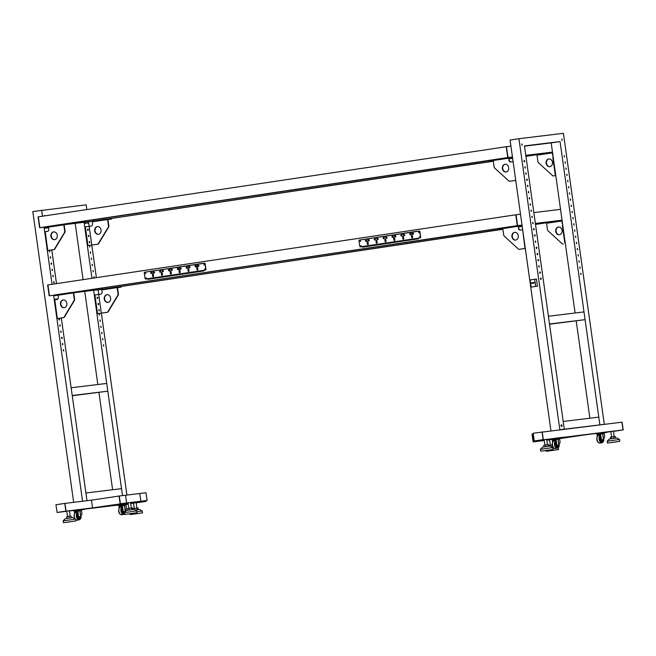 <?xml version="1.0" encoding="UTF-8"?>
<svg xmlns="http://www.w3.org/2000/svg" width="656" height="656" viewBox="0 0 656 656"><rect width="100%" height="100%" fill="white"/><g stroke="black" fill="none" stroke-linecap="round" stroke-linejoin="round"><path stroke-width="0.98" d="M614.09 436.584L613.491 431.172L610.859 431.55M600.355 432.722L601.577 432.558L600.355 432.722M555.427 438.183L556.641 438.019L555.427 438.183M594.656 433.575L595.878 433.411L594.656 433.575M547.366 444.702L546.768 439.29L544.136 439.668M549.728 439.036L550.95 438.872L549.728 439.036M606.759 431.96L608.071 431.763L606.62 431.951L606.825 432.394L606.62 431.943L602.257 432.468L602.323 432.935L601.249 433.083L601.183 432.624L602.257 432.468M542.045 431.902L543.127 439.635L534.271 440.963L533.18 433.231L621.937 422.177L623.02 429.918L614.164 431.246L623.2 429.893L622.109 422.161L623.02 429.918L613.352 431.345M543.127 439.635L542.217 431.878L543.307 439.61L534.443 440.939L544.144 439.758M534.271 440.963L623.2 429.893M546.628 439.463L551.606 438.856M562.233 437.7L596.173 433.436M606.792 432.14L610.875 431.648M585.086 319.652L583.996 311.92L548.408 316.249L549.498 323.982L585.086 319.652L549.531 324.228M598.78 417.126L563.201 421.455L564.283 429.196L524.472 145.903L560.06 141.573L599.871 424.867L559.839 429.737L518.937 138.711L563.422 133.299L604.315 424.325L599.871 424.867L598.78 417.126M558.855 438.749L587.645 434.469L558.395 438.675L562.372 437.683M552.139 439.577L555.624 439.143M552.524 442.3L552.278 439.405L549.49 439.799L550.4 445.17M555.591 438.905L552.352 439.184M533.287 433.96L532.27 434.116L533.361 441.849L532.016 434.157L533.107 441.89L544.259 440.537M558.379 438.569L562.43 438.069M546.735 440.233L549.662 439.873M533.107 441.89L544.209 440.225M546.686 439.856L551.639 439.11M549.425 446.146L549.318 445.358L552.27 444.899M549.867 446.096L549.753 445.26M552.319 446.605L552.081 444.924M552.721 446.556L551.343 446.744M558.395 449.573L546.218 451.303L558.395 449.573M547.235 451.18L557.739 449.68L547.235 451.18M554.033 448.228L552.934 448.384M544.004 446.9L543.767 445.227L545.587 444.948L548.498 444.579L548.728 446.236M545.825 446.629L545.587 444.948M548.186 446.301L547.949 444.62M540.446 449.327L552.819 447.589L550.163 446.072L542.578 447.138L540.446 449.327L540.708 451.189L553.082 449.45L540.708 451.189M551.827 449.655L541.553 451.066L551.827 449.655M610.679 438.79L610.441 437.134L613.59 436.65L615.271 436.437L615.508 438.11M611.408 438.684L611.179 436.994M613.827 438.339L613.59 436.65M607.169 441.209L619.543 439.471L616.886 437.954L609.309 439.02L607.169 441.209L607.431 443.071L619.805 441.332L607.431 443.071M616.87 441.8L608.284 442.948L616.87 441.8M601.429 433.067L602.167 432.968L601.429 433.067M596.993 433.731L597.739 433.632L596.993 433.731M605.521 432.566L606.259 432.468L605.521 432.566M596.312 433.362L601.183 432.624M596.493 433.321L596.23 433.837L600.142 433.37M602.93 432.976L606.825 432.394M602.323 432.935L606.685 432.402M596.558 433.788L601.249 433.083M600.199 433.764L600.724 433.214L602.921 432.919L602.987 433.37M600.519 434.387L597.337 434.772L600.502 434.297L601.347 438.913A1.246 0.713 -98.5 0 0 602.241 440.061A1.246 0.713 -98.5 0 0 602.552 439.873L604.701 437.191L604.192 433.534L602.741 433.706L603.323 438.93A2.813 1.615 -98.5 0 1 601.995 441.668A2.813 1.615 -98.5 0 1 600.076 439.077A2.813 1.615 -98.5 0 1 600.789 436.314M597.37 436.338L597.108 434.493L602.741 433.706M602.151 440.061A1.246 0.713 -98.5 0 1 602.052 440.086A1.246 0.713 -98.5 0 1 601.158 438.938M597.337 434.772L597.526 436.101M600.65 433.96L601.347 438.913M602.356 440.028A2.345 1.345 -98.5 0 1 601.536 441.258M601.429 439.709L601.158 439.75A0.779 0.451 -98.5 0 1 600.929 438.2L601.052 438.183M556.854 438.487L557.6 438.388L556.854 438.487M552.426 439.151L553.164 439.053L552.426 439.151M560.946 437.987L561.692 437.888L560.946 437.987M551.737 438.782L562.184 437.347L562.249 437.814L562.044 437.363M557.682 437.896L557.748 438.356L556.673 438.503L556.608 438.044M551.926 438.741L551.663 439.266L555.575 438.79M558.354 438.405L562.249 437.814M557.748 438.356L562.11 437.823M551.991 439.208L556.673 438.503M555.624 439.184L556.157 438.634L558.346 438.339L558.412 438.79M555.944 439.807L552.77 440.192L555.935 439.717L556.772 444.333A1.246 0.713 -98.5 0 0 557.674 445.481A1.246 0.713 -98.5 0 0 557.977 445.293L560.134 442.611L559.617 438.954L558.207 439.438M552.795 441.759L552.532 439.914L558.166 439.126M557.985 439.151L558.756 444.35A2.813 1.615 -98.5 0 1 557.42 447.097A2.813 1.615 -98.5 0 1 555.509 444.497A2.813 1.615 -98.5 0 1 556.214 441.734M557.575 445.481A1.246 0.713 -98.5 0 1 557.485 445.506A1.246 0.713 -98.5 0 1 556.583 444.358M552.77 440.192L552.959 441.529M556.083 439.381L556.772 444.333M557.789 445.449A2.345 1.345 -98.5 0 1 556.96 446.679M556.862 445.129L556.591 445.17A0.779 0.451 -98.5 0 1 556.362 443.628L556.477 443.604M534.181 283.064L531.106 283.425L534.181 283.064L534.107 282.515L531.04 282.957L531.106 283.425M533.631 283.039L533.574 282.58M534.681 279.267L530.122 279.948L531.122 287.066L537.461 286.172L536.46 279.054L534.681 279.267L535.681 286.385M531.122 287.066L537.461 286.172M518.183 225.697L522.045 225.229M535.394 223.606L562.069 220.26L535.476 224.245M533.845 212.601L560.536 209.354M535.37 223.434L562.053 220.186M518.15 225.68L522.028 225.106L518.15 225.68M562.864 225.91L562.446 225.976A1.091 0.623 -98.5 0 1 562.717 224.901M565.333 243.499A1.091 0.623 -98.5 0 1 564.767 242.531L565.185 242.466M562.077 220.318L561.88 220.957L546.563 223.253L547.498 229.92A1.091 0.894 -96.9 0 0 547.867 230.641L562.241 243.794A1.091 0.894 -96.9 0 0 562.914 244.024L563.266 243.975A1.091 0.894 83.1 0 1 563.225 243.983M546.563 223.253L546.825 222.589L562.077 220.301L546.833 222.589M562.446 225.976L564.767 242.531M562.446 222.933L562.159 222.966A2.034 1.665 -96.9 0 0 562.602 224.04M555.714 231.355A3.903 3.198 -96.9 0 0 559.355 234.758A3.903 3.198 -96.9 0 0 562.044 230.404A3.903 3.198 -96.9 0 0 558.412 227.001A3.903 3.198 -96.9 0 0 555.714 231.355M558.584 226.984A3.903 3.198 -96.9 0 0 556.075 231.314A3.903 3.198 -96.9 0 0 559.527 234.733M562.159 222.966L561.88 220.957M519.142 249.346L519.495 249.305A1.091 0.894 83.1 0 1 519.454 249.305L519.117 249.346A1.091 0.894 -96.9 0 0 519.142 249.346L524.972 248.468L522.676 229.698M513.131 226.91L513.041 226.287L518.019 225.656L518.748 228.247L518.109 226.279L499.126 229.018L502.791 228.575L503.726 235.242A1.091 0.894 -96.9 0 0 504.095 235.971L518.47 249.124A1.091 0.894 -96.9 0 0 519.117 249.346M499.232 228.378L499.585 228.936M503.382 228.427L502.291 228.575L503.382 228.427M513.509 226.91L512.418 227.058L513.509 226.91M508.449 227.665L507.35 227.812L508.449 227.665M513.041 226.287L499.495 228.321M502.791 228.575L518.109 226.279L502.791 228.575M519.495 249.305L524.972 248.468M518.748 228.247A2.034 1.665 -96.9 0 0 520.511 230.026M518.388 228.288A2.034 1.665 -96.9 0 0 520.323 230.051L522.34 229.748M511.942 236.677A3.903 3.198 -96.9 0 0 515.583 240.08A3.903 3.198 -96.9 0 0 518.273 235.734A3.903 3.198 -96.9 0 0 514.64 232.331A3.903 3.198 -96.9 0 0 511.942 236.677M514.812 232.314A3.903 3.198 -96.9 0 0 512.303 236.636A3.903 3.198 -96.9 0 0 515.755 240.055M520.503 214.225L516.051 214.766L517.576 225.598L522.02 225.057L517.576 225.598M49.159 295.782L54.317 295.159L49.159 295.782L47.642 284.95L49.413 295.741L47.896 284.917L515.796 214.799L517.322 225.631L522.02 225.057M54.317 295.151L517.322 225.631L516.051 214.766M589.883 418.208L576.222 320.981M575.099 313.002L552.483 152.11L525.8 155.357M524.505 146.149L551.196 142.901L552.483 152.11M512.451 156.981L507.752 157.555L512.451 156.981L510.934 146.149L506.481 146.69L507.752 157.555L39.598 227.706L38.073 216.874L39.844 227.665L38.327 216.841L506.227 146.723L507.752 157.555L512.451 156.981L550.942 430.82M512.459 157.03L508.589 157.604L512.459 157.03M525.915 156.169L552.5 152.184L525.825 155.529M512.475 157.153L508.613 157.62M551.196 142.901L560.06 141.573M506.481 146.69L508.006 157.522M510.934 146.149L510.073 140.04L518.937 138.711M539.667 272.855L540.167 272.773L539.667 272.847M562.003 425.539A0.861 0.492 81.5 0 0 561.028 425.654A0.861 0.492 81.5 0 0 562.003 425.539M561.511 426.433A0.861 0.492 81.5 0 0 561.265 424.793M524.324 161.86L524.128 160.54M523.955 161.228L524.251 160.482L524.759 161.13L524.456 161.876L523.955 161.228M525.194 168.051L524.997 166.731M524.825 167.419L525.12 166.673L525.333 168.067L524.825 167.419M526.071 174.234L525.866 172.922M525.694 173.61L525.989 172.864L526.202 174.25L525.694 173.61M526.94 180.425L526.735 179.104M526.563 179.793L526.858 179.055L527.367 179.695L527.071 180.441L526.563 179.793M527.809 186.616L527.613 185.295M527.432 185.984L527.727 185.238L527.941 186.632L527.432 185.984M528.679 192.807L528.482 191.486M528.301 192.175L528.597 191.429L528.81 192.823L528.301 192.175M529.548 198.989L529.351 197.669M529.171 198.366L529.466 197.62L529.679 199.006L529.171 198.366M530.417 205.18L530.22 203.86M530.04 204.549L530.343 203.811L530.548 205.197L530.04 204.549M531.286 211.371L531.089 210.051M530.909 210.74L531.212 209.994L531.417 211.388L530.909 210.74M532.155 217.562L531.959 216.242M531.786 216.931L532.082 216.185L532.287 217.579L531.786 216.931M533.025 223.745L532.828 222.425M532.656 223.114L532.951 222.376L533.156 223.762L532.656 223.114M533.894 229.936L533.697 228.616M533.525 229.305L533.82 228.559L534.32 229.206L534.025 229.953L533.525 229.305M534.763 236.127L534.566 234.807M534.394 235.496L534.689 234.75L535.189 235.397L534.894 236.144L534.394 235.496M535.632 242.31L535.435 240.998M535.263 241.687L535.558 240.941L535.763 242.326L535.263 241.687M536.501 248.501L536.305 247.181M536.132 247.87L536.428 247.132L536.936 247.771L536.633 248.517L536.132 247.87M537.371 254.692L537.174 253.372M537.002 254.061L537.297 253.314L537.805 253.962L537.51 254.708L537.002 254.061M538.24 260.883L538.043 259.563M537.871 260.252L538.166 259.505L538.674 260.153L538.379 260.899L537.871 260.252M539.117 267.066L538.912 265.746M538.74 266.443L539.035 265.696L539.248 267.082L538.74 266.443M539.986 273.257L539.79 271.937M539.609 272.625L539.904 271.887L540.413 272.527L540.118 273.273L539.609 272.625M540.856 279.448L540.659 278.128M540.478 278.816L540.774 278.07L541.282 278.718L540.987 279.464L540.478 278.816M562.159 140.45L561.962 139.064L562.159 140.45M522.127 145.32L521.93 143.926L522.127 145.32M564.291 155.611L564.496 157.005L564.291 155.611M580.822 273.199L581.019 274.593L580.822 273.199M579.945 267.017L580.15 268.402L579.945 267.017M579.076 260.826L579.281 262.22L579.076 260.826M578.207 254.635L578.412 256.029L578.207 254.635M577.337 248.444L577.542 249.838L577.337 248.444M576.468 242.261L576.673 243.647L576.468 242.261M575.599 236.07L575.804 237.464L575.599 236.07M574.73 229.879L574.935 231.273L574.73 229.879M573.861 223.688L574.066 225.082L573.861 223.688M572.991 217.505L573.188 218.899L572.991 217.505M572.122 211.314L572.319 212.708L572.122 211.314M571.253 205.123L571.45 206.517L571.253 205.123M570.384 198.94L570.581 200.326L570.384 198.94M569.515 192.749L569.711 194.143L569.515 192.749M568.645 186.558L568.842 187.952L568.645 186.558M567.768 180.367L567.973 181.761L567.768 180.367M566.899 174.184L567.104 175.57L566.899 174.184M566.03 167.993L566.235 169.387L566.03 167.993M565.16 161.802L565.365 163.196L565.16 161.802M503.562 158.834L503.472 158.211L508.449 157.579L509.179 160.171L508.539 158.203L489.556 160.941L493.222 160.499L494.157 167.165A1.091 0.894 -96.9 0 0 494.526 167.895L508.9 181.048A1.091 0.894 -96.9 0 0 509.573 181.269L509.925 181.228A1.091 0.894 83.1 0 1 509.884 181.228M489.663 160.302L490.016 160.859M493.812 160.351L492.722 160.499L493.812 160.351M503.947 158.834L502.849 158.982L503.947 158.834M498.88 159.588L497.781 159.736L498.88 159.588M503.472 158.211L489.925 160.244M493.222 160.499L508.539 158.203L493.222 160.499M509.556 181.269L515.739 180.359L513.107 161.622M509.179 160.171A2.034 1.665 -96.9 0 0 510.942 161.95M508.826 160.212A2.034 1.665 -96.9 0 0 510.753 161.975L512.779 161.671M502.373 168.6A3.903 3.198 -96.9 0 0 506.014 172.003A3.903 3.198 -96.9 0 0 508.703 167.657A3.903 3.198 -96.9 0 0 505.071 164.254A3.903 3.198 -96.9 0 0 502.373 168.6M505.251 164.238A3.903 3.198 -96.9 0 0 502.734 168.559A3.903 3.198 -96.9 0 0 506.194 171.979M509.573 181.269L515.411 180.392M561.807 139.146L562.003 140.417M521.774 144.008L521.963 145.288M565.037 161.86L565.234 163.18M565.907 168.051L566.103 169.371M566.776 174.234L566.973 175.554M567.645 180.425L567.842 181.745M568.514 186.616L568.711 187.936M569.383 192.807L569.58 194.119M570.253 198.989L570.449 200.31M571.122 205.18L571.319 206.501M571.991 211.371L572.188 212.692M572.86 217.562L573.057 218.874M573.729 223.745L573.926 225.065M574.599 229.936L574.804 231.256M575.476 236.127L575.673 237.447M576.345 242.31L576.542 243.63M577.214 248.501L577.411 249.821M578.084 254.692L578.28 256.012M578.953 260.883L579.15 262.195M579.822 267.066L580.019 268.386M580.691 273.257L580.888 274.577M564.168 155.669L564.365 156.989M553.295 157.834L552.877 157.899A1.091 0.623 -98.5 0 1 553.156 156.825M555.763 175.423A1.091 0.623 -98.5 0 1 555.206 174.455L555.624 174.389M536.993 155.177L537.256 154.513L552.5 152.225L552.311 152.881L536.993 155.177L537.928 161.843A1.091 0.894 -96.9 0 0 538.297 162.565L552.672 175.718A1.091 0.894 -96.9 0 0 553.328 175.947L553.697 175.898A1.091 0.894 83.1 0 1 553.664 175.906L553.328 175.947A1.091 0.894 -96.9 0 0 553.344 175.947L555.788 175.578M537.256 154.513L552.5 152.225M552.877 157.899L555.206 174.455M552.877 154.857L552.598 154.89A2.034 1.665 -96.9 0 0 553.033 155.964M546.145 163.278A3.903 3.198 -96.9 0 0 549.785 166.681A3.903 3.198 -96.9 0 0 552.475 162.327A3.903 3.198 -96.9 0 0 548.842 158.924A3.903 3.198 -96.9 0 0 546.145 163.278M549.023 158.908A3.903 3.198 -96.9 0 0 546.505 163.237A3.903 3.198 -96.9 0 0 549.966 166.657M553.697 175.898L555.788 175.587M552.598 154.89L552.311 152.881M366.327 240.153L365.441 240.326L365.572 241.26L366.491 241.359L366.302 239.965L366.704 240.112M366.712 240.17L365.441 240.326M366.843 241.105L365.572 241.26M385.58 240.08L385.211 240.129A0.664 0.541 -96.9 0 0 385.154 241.244L385.244 241.867L386.007 241.752L385.917 241.129A0.664 0.541 -96.9 0 0 385.556 240.071A0.508 0.418 -96.9 0 0 385.252 239.137A0.508 0.418 -96.9 0 0 385.211 240.129M385.917 241.154L385.154 241.244M386.113 238.415L386.974 238.054L386.843 237.119L385.539 237.078L386.113 238.415M384.047 237.505L383.17 237.669L383.301 238.604L384.219 238.702L384.022 237.308L384.432 237.456M384.441 237.521L383.17 237.669M384.195 238.505L383.301 238.604M376.716 241.408L376.355 241.449A0.664 0.541 -96.9 0 0 376.298 242.572L376.38 243.196L377.143 243.081L377.052 242.458A0.664 0.541 -96.9 0 0 376.692 241.4A0.508 0.418 -96.9 0 0 376.388 240.465A0.508 0.418 -96.9 0 0 376.355 241.449M377.061 242.482L376.298 242.572M377.257 239.743L378.11 239.383L377.979 238.448L376.683 238.407L377.257 239.743M375.191 238.825L374.305 238.997L374.437 239.932L375.355 240.03L375.158 238.636L375.568 238.784M375.576 238.85L374.305 238.997M375.33 239.834L374.437 239.932M367.852 242.736L367.491 242.777A0.664 0.541 -96.9 0 0 367.434 243.901L367.524 244.516L368.278 244.409L368.196 243.786A0.664 0.541 -96.9 0 0 367.827 242.728A0.508 0.418 -96.9 0 0 367.524 241.793A0.508 0.418 -96.9 0 0 367.491 242.777M368.196 243.811L367.434 243.901M368.393 241.072L369.246 240.703L369.115 239.776L367.819 239.735L368.393 241.072M401.775 234.848L400.89 235.02L401.021 235.947L401.939 236.045L401.743 234.651L402.153 234.799M402.161 234.864L400.89 235.02M401.915 235.848L401.021 235.947M394.781 239.809A0.664 0.541 -96.9 0 0 394.412 238.743L394.076 238.8A0.664 0.541 -96.9 0 0 394.018 239.916L394.108 240.539L394.863 240.424L394.781 239.809L394.018 239.916M394.412 238.743A0.508 0.418 -96.9 0 0 394.108 237.808A0.508 0.418 -96.9 0 0 394.076 238.8M394.978 237.087L395.83 236.726L395.699 235.791L394.404 235.75L394.978 237.087M392.911 236.176L392.034 236.349L392.165 237.275L393.083 237.374L392.887 235.98L393.297 236.127M393.305 236.193L392.034 236.349M393.436 237.119L392.165 237.275M403.842 235.758L404.695 235.397L404.563 234.471L403.268 234.422L403.842 235.758M403.301 237.423L402.94 237.472A0.664 0.541 -96.9 0 0 402.882 238.587L402.964 239.21L403.727 239.096L403.637 238.481L402.882 238.587M403.637 238.481A0.664 0.541 -96.9 0 0 403.276 237.415A0.508 0.418 -96.9 0 0 402.973 236.48A0.508 0.418 -96.9 0 0 402.94 237.472M409.754 233.692L409.885 234.618L410.804 234.717L410.984 233.265L409.754 233.692L411.025 233.536M410.779 234.52L409.885 234.618M412.673 234.241L413.559 234.069L413.428 233.142L412.124 233.093L412.321 234.487L412.673 234.241M412.165 236.094L411.804 236.144A0.664 0.541 -96.9 0 0 411.747 237.267L411.829 237.882L412.591 237.767L412.501 237.152A0.664 0.541 -96.9 0 0 412.14 236.094A0.508 0.418 -96.9 0 0 411.837 235.151A0.508 0.418 -96.9 0 0 411.804 236.144M412.509 237.169L411.747 237.267M419.979 237.923A0.779 0.64 -96.9 0 0 420.504 237.054L419.766 231.798A0.779 0.64 -96.9 0 0 419.02 231.117L359.521 240.03A0.779 0.64 -96.9 0 0 358.996 240.9L359.734 246.164A0.779 0.64 -96.9 0 0 360.48 246.836L418.512 238.169M419.053 231.109L419.2 231.092A0.779 0.64 83.1 0 1 419.938 231.773L420.685 237.029A0.779 0.64 83.1 0 1 420.16 237.898M418.528 238.259L360.652 246.82A0.779 0.64 83.1 0 1 360.628 246.82L360.464 246.845M418.618 231.888L418.741 232.814L418.618 231.888M418.717 231.888L418.823 232.79M419.307 236.841L419.438 237.767L419.307 236.841M419.405 236.841L419.52 237.743M360.825 245.606L360.956 246.533L360.825 245.606M360.923 245.606L361.03 246.508M360.128 240.654L360.259 241.58L360.128 240.654M360.226 240.654L360.333 241.556M136.079 502.857L145.927 501.414L145.821 500.676M130.642 503.267L145.747 501.43L136.891 502.758L145.747 501.43L145.648 500.7L145.927 501.414M74.267 510.803L75.005 510.704L74.267 510.803M78.695 510.138L79.442 510.04L78.695 510.138M82.787 509.638L83.533 509.54L82.787 509.638M84.025 508.999L84.091 509.458L83.886 509.007L73.579 510.434M77.416 510.442L73.505 510.909L73.767 510.393M78.449 509.687L78.515 510.155L79.589 510.007L79.524 509.54M84.091 509.458L80.196 510.048M83.952 509.474L79.589 510.007M78.515 510.155L73.833 510.86M80.253 510.442L80.188 509.991L77.998 510.286L77.465 510.827M79.417 517.133A1.246 0.713 -98.5 0 1 79.327 517.158A1.246 0.713 -98.5 0 1 78.425 516.01L77.777 511.368L74.612 511.844L76.555 511.606L76.654 512.344M77.785 511.459L76.555 511.606M79.909 511.106L80.598 516.001L81.975 514.263L81.459 510.598L77.916 511.032L78.425 516.01M80.598 516.001L79.819 516.944A1.246 0.713 -98.5 0 1 79.515 517.133A1.246 0.713 -98.5 0 1 78.613 515.977M77.916 511.032L74.374 511.557L74.636 513.402M74.612 511.844L74.792 513.172M78.704 516.78L78.433 516.821A0.779 0.451 -98.5 0 1 78.195 515.272L78.318 515.255M79.63 517.092A2.345 1.345 -98.5 0 1 78.802 518.33M118.834 505.374L119.581 505.276L118.834 505.374M123.271 504.718L124.009 504.612L123.271 504.718M127.362 504.218L128.1 504.12L127.362 504.218M128.166 503.628L118.146 505.013M121.983 505.013L118.072 505.489L118.334 504.972M123.025 504.267L123.09 504.735L124.164 504.587L124.099 504.12M124.771 504.628L128.24 504.111L124.164 504.587M123.09 504.735L118.4 505.432M124.829 505.022L124.763 504.571L122.565 504.858L122.041 505.407M123.992 511.713A1.246 0.713 -98.5 0 1 123.894 511.737A1.246 0.713 -98.5 0 1 123 510.589L122.344 505.948L119.179 506.424L121.122 506.186L121.229 506.924M122.36 506.038L121.122 506.186M124.476 505.678L125.165 510.581L126.542 508.843L126.034 505.177L122.492 505.604L123 510.589M125.165 510.581L124.386 511.524A1.246 0.713 -98.5 0 1 124.082 511.705A1.246 0.713 -98.5 0 1 123.189 510.557M122.492 505.604L118.949 506.137L119.203 507.982M119.179 506.424L119.367 507.752M123.271 511.36L123 511.393A0.779 0.451 -98.5 0 1 122.77 509.851L122.893 509.835M124.197 511.672A2.345 1.345 -98.5 0 1 123.377 512.91M138.293 509.622L138.055 507.957L133.111 508.646L133.225 509.45M137.153 509.769L136.915 508.088M134.619 509.646L134.447 508.433M135.284 510.032L139.613 509.466L142.278 510.991L142.532 512.844L130.159 514.583L142.532 512.844M139.228 513.369L131.011 514.468L139.228 513.369M136.874 511.672L142.27 510.991M61.377 317.947A1.091 0.623 -98.5 0 1 61.147 318.07L60.631 318.152A1.091 0.623 81.5 0 0 60.639 318.152A1.091 0.623 81.5 0 0 60.647 318.144L57.318 318.554L54.801 299.817M60.639 318.152L61.147 318.07A1.091 0.623 -98.5 0 1 61.139 318.07L63.771 317.586A1.091 0.894 -96.9 0 0 64.354 317.176L74.513 300.35A1.091 0.894 -96.9 0 0 74.661 299.546L74.308 299.587A1.091 0.894 83.1 0 1 74.153 300.391L74.513 300.35M64.354 317.176L63.993 317.217A1.091 0.894 83.1 0 1 63.411 317.635L57.58 318.504M69.905 293.339L69.815 292.724L68.306 292.929L68.396 293.552L73.374 292.92L74.308 299.587M54.85 295.577L54.76 294.962L54.382 295.651L68.396 293.552M54.948 299.784L56.974 299.48A2.034 1.665 83.1 0 0 58.335 297.225L58.056 295.216L54.382 295.651M68.773 293.552L67.675 293.699L68.773 293.552M58.646 295.069L57.548 295.216L58.646 295.069M63.714 294.306L62.615 294.454L63.714 294.306M54.76 294.962L68.306 292.929M69.815 292.724L73.283 292.297L73.726 292.879L74.661 299.546M64.313 307.705A3.903 3.198 83.1 0 1 60.852 304.286A3.903 3.198 83.1 0 1 63.37 299.956M66.83 303.375A3.903 3.198 83.1 0 1 64.132 307.73A3.903 3.198 83.1 0 1 60.5 304.327A3.903 3.198 83.1 0 1 63.189 299.972A3.903 3.198 83.1 0 1 66.83 303.375M63.993 317.217L74.153 300.391M56.998 512.475L65.854 511.147L64.772 503.414L55.908 504.743L57.17 512.459L66.035 511.131L64.944 503.39L91.463 500.167L87.01 500.708L85.928 492.976L121.508 488.646L122.492 495.608L93.644 290.37M64.772 503.414L66.035 511.131L128.166 503.57M65.854 511.147L57.17 512.459L66.871 511.278M502.865 229.124L101.901 289.37M96.571 290.009L101.91 289.362L96.571 290.009M102.484 287.968L102.648 289.099L73.71 292.797M73.661 292.625L102.648 289.099M128.83 508.334L127.92 502.963L130.552 502.603M130.577 502.783L140.86 501.241L139.777 493.509L146.001 492.746L147.092 500.487L140.86 501.241L139.777 493.509L119.31 495.993L120.401 503.734L126.624 502.972L125.542 495.239L126.624 502.972L140.86 501.241L130.569 502.742M128.092 503.045L92.545 507.9L91.463 500.167L119.056 496.034L120.146 503.767L126.37 503.013L92.545 507.9M119.31 495.993L120.401 503.734M132.75 509.507L132.512 507.851L129.216 508.277L127.633 508.523L127.871 510.196M129.445 509.958L129.216 508.277M131.889 509.622L131.651 507.941M136.76 510.876L124.386 512.615L126.526 510.417L134.103 509.351L136.76 510.876L137.022 512.73L124.648 514.468L137.022 512.73M133.849 513.123L125.493 514.353L133.849 513.123M112.955 505.022L128.1 503.152M113.012 505.415L128.125 503.324M130.601 502.955L147.092 500.487M134.341 508.449L133.43 503.078L134.021 502.98L136.218 502.693L136.817 508.097M117.383 505.087L118.605 504.923L117.383 505.087M72.455 510.557L73.677 510.393L72.455 510.557M123.082 504.234L124.304 504.07L123.082 504.234M67.617 516.567L66.707 511.196L67.297 511.098L69.495 510.811L70.094 516.223M84.649 508.908L85.862 508.744L84.649 508.908M78.154 509.696L79.368 509.54L78.154 509.696M69.356 510.975L73.439 510.475M84.05 509.187L118.014 505.054L118.072 505.489M130.683 503.513L133.603 503.16M106.723 383.432L71.135 387.762L72.226 395.502L107.814 391.173L106.723 383.432M107.814 391.173L72.258 395.748M71.291 517.773L71.053 516.092L68.97 516.37L66.666 516.739L66.896 518.388M69.208 518.051L68.97 516.37M67.01 518.371L66.773 516.69M75.547 519.109L63.173 520.848L65.305 518.65L72.89 517.584L75.547 519.109L75.809 520.962L63.435 522.701L75.809 520.962M69.872 521.864L64.28 522.586L69.872 521.864M98.81 310.263L99.318 310.911L99.113 309.517L98.81 310.263M99.04 310.788L98.884 309.714M97.941 304.072L98.449 304.72L98.744 303.982L98.236 303.334L97.941 304.072M98.17 304.605L98.006 303.531M97.072 297.89L97.58 298.537L97.875 297.791L97.367 297.143L97.072 297.89M97.301 298.414L97.137 297.34M94.538 296.086L95.046 296.012A1.091 0.623 -98.5 0 1 95.505 294.856L95.013 294.929A1.091 0.623 81.5 0 0 94.997 294.929A1.091 0.623 81.5 0 0 94.538 296.086L96.867 312.641A1.091 0.623 81.5 0 0 97.637 313.65L107.543 312.264A1.091 0.894 -96.9 0 0 108.125 311.854L118.285 295.02A1.091 0.894 -96.9 0 0 118.433 294.216L118.08 294.265A1.091 0.894 83.1 0 1 117.932 295.069L118.285 295.02M94.997 294.929L95.505 294.856A1.091 0.623 -98.5 0 1 95.514 294.847L98.72 294.462L98.097 289.829M97.637 313.65L98.146 313.576A1.091 0.623 -98.5 0 1 97.375 312.568L96.867 312.641M108.125 311.854L107.764 311.895A1.091 0.894 83.1 0 1 107.182 312.305L101.352 313.183L98.72 294.462L101.352 313.183L98.146 313.576M502.89 229.297L102.09 289.23L101.828 289.886L117.145 287.599L117.408 286.934M120.884 286.508L121.163 287.107L117.514 287.664M120.966 287.131L117.498 287.549L118.433 294.216M95.046 296.012L97.375 312.568M101.828 289.886L102.106 291.904A2.034 1.665 83.1 0 1 100.745 294.159L98.72 294.462M108.084 302.375A3.903 3.198 83.1 0 1 104.624 298.956A3.903 3.198 83.1 0 1 107.141 294.634M110.602 298.054A3.903 3.198 83.1 0 1 107.904 302.408A3.903 3.198 83.1 0 1 104.271 299.005A3.903 3.198 83.1 0 1 106.961 294.651A3.903 3.198 83.1 0 1 110.602 298.054M107.764 311.895L117.932 295.069M117.145 287.599L118.08 294.265M197.8 265.213L198.719 265.311L198.85 266.238L197.612 266.664L197.415 265.27M179.703 270.92A0.664 0.541 83.1 0 1 180.072 271.978L180.154 272.593L179.4 272.707L179.309 272.092A0.664 0.541 83.1 0 1 179.367 270.969A0.508 0.418 83.1 0 1 179.408 269.985A0.508 0.418 83.1 0 1 179.703 270.92M180.072 272.002L179.309 272.092M178.555 268.099L178.752 269.485L177.448 269.444L177.325 268.517L178.178 268.156M177.448 269.444L178.342 269.354M178.596 268.361L177.325 268.517M180.105 268.058L180.99 267.968L181.122 268.894L179.892 269.321L179.695 267.927L180.105 268.058M188.567 269.591A0.664 0.541 83.1 0 1 188.928 270.649L189.018 271.264L188.256 271.379L188.174 270.764A0.664 0.541 83.1 0 1 188.231 269.641A0.508 0.418 83.1 0 1 188.272 268.657A0.508 0.418 83.1 0 1 188.567 269.591M188.936 270.674L188.174 270.764M187.419 266.771L187.616 268.156L186.312 268.115L186.181 267.189L187.034 266.828M186.312 268.115L187.206 268.025M187.452 267.033L186.181 267.189M188.936 266.541L189.855 266.639L189.986 267.566L189.133 267.935L188.559 266.598M197.431 268.263A0.664 0.541 83.1 0 1 197.792 269.321L197.882 269.936L197.12 270.051L197.03 269.436A0.664 0.541 83.1 0 1 197.095 268.312A0.508 0.418 83.1 0 1 197.136 267.328A0.508 0.418 83.1 0 1 197.431 268.263M197.792 269.345L197.03 269.436M196.275 265.442L196.472 266.836L195.176 266.787L195.045 265.86L195.898 265.5M196.447 266.631L195.176 266.787M196.316 265.705L195.045 265.86M162.352 270.526L163.27 270.625L163.401 271.551L162.549 271.912L161.966 270.584M170.847 272.248A0.664 0.541 83.1 0 1 171.208 273.306L171.298 273.921L170.535 274.036L170.445 273.421A0.664 0.541 83.1 0 1 170.503 272.297A0.508 0.418 83.1 0 1 170.552 271.313A0.508 0.418 83.1 0 1 170.847 272.248M171.208 273.322L170.445 273.421M169.51 270.871L168.592 270.772L168.461 269.846L169.691 269.427L169.51 270.871M169.863 270.616L168.592 270.772M169.732 269.69L168.461 269.846M171.208 269.198L172.134 269.296L172.257 270.223L171.405 270.592L170.831 269.255M160.835 270.748L160.646 272.199L159.728 272.101L159.597 271.174L160.449 270.805M159.728 272.101L160.622 272.01M160.868 271.018L159.597 271.174M161.983 273.577A0.664 0.541 83.1 0 1 162.344 274.634L162.434 275.249L161.671 275.364L161.589 274.749A0.664 0.541 83.1 0 1 161.647 273.626A0.508 0.418 83.1 0 1 161.688 272.634A0.508 0.418 83.1 0 1 161.983 273.577L161.647 273.626M162.352 274.651L161.589 274.749M153.488 271.855L154.406 271.953L154.537 272.88L153.684 273.24L153.11 271.912M152.143 273.29L150.864 273.429L150.732 272.502L151.585 272.133M152.135 273.273L150.864 273.429M152.003 272.347L150.732 272.502M151.971 272.076L152.167 273.47L151.757 273.339M153.119 274.905A0.664 0.541 83.1 0 1 153.488 275.963L153.57 276.578L152.815 276.693L152.725 276.078A0.664 0.541 83.1 0 1 152.782 274.954A0.508 0.418 83.1 0 1 152.823 273.962A0.508 0.418 83.1 0 1 153.119 274.905L152.782 274.954M153.488 275.979L152.725 276.078M203.803 270.338L205.451 270.075A0.779 0.64 -96.9 0 0 205.976 269.206L205.795 269.231A0.779 0.64 83.1 0 1 205.271 270.092L145.771 279.013A0.779 0.64 83.1 0 1 145.025 278.333L144.287 273.068A0.779 0.64 83.1 0 1 144.812 272.207L204.311 263.286A0.779 0.64 83.1 0 1 205.057 263.966L205.23 263.942A0.779 0.64 -96.9 0 0 204.492 263.269L204.508 263.261M145.944 278.989L145.935 278.989A0.779 0.64 -96.9 0 0 145.944 278.989L203.819 270.428M145.419 272.822L145.542 273.757L145.419 272.822M146.116 277.775L146.239 278.702L146.116 277.775M204.598 269.009L204.721 269.944L204.598 269.009M203.901 264.056L204.032 264.991L203.901 264.056M204.114 264.967L204.008 264.065M204.811 269.919L204.697 269.009M205.976 269.206L205.23 263.942M146.321 278.677L146.214 277.775M145.624 273.732L145.517 272.822M205.795 269.231L205.057 263.966M64.091 224.549L92.34 221.285L493.304 161.056M508.974 158.703L512.623 158.153M111.512 218.432L493.328 161.22M508.999 158.875L512.648 158.326M525.94 156.341L537.059 154.668M39.844 227.665L44.747 227.074L39.844 227.665M63.845 224.245L489.491 160.466M522.184 226.23L518.543 226.779M546.628 222.745L535.501 224.418M522.209 226.402L518.568 226.951M73.415 292.322L499.06 228.542M362.301 246.574L362.391 247.189L418.602 238.768L418.512 238.144M417.552 231.338L361.341 239.76M419.52 236.873L419.619 237.685M361.12 246.451L361.03 245.639M360.423 241.498L360.333 240.686M418.807 231.929L418.922 232.732M203.803 270.321L203.893 270.936L147.682 279.366L147.592 278.743M146.632 271.928L202.843 263.507M146.419 278.62L146.321 277.816M204.902 269.854L204.803 269.05M204.213 264.901L204.114 264.097M145.722 273.667L145.624 272.863M362.612 247.156L362.522 246.541M361.563 239.727L417.536 231.191M419.668 237.628L419.578 236.914M361.177 246.394L361.087 245.68M360.48 241.441L360.39 240.727M418.971 232.675L418.881 231.962M202.827 263.368L146.854 271.896M147.813 278.71L147.903 279.325M146.378 277.857L146.468 278.562M204.869 269.091L204.951 269.805M204.172 264.138L204.262 264.852M145.681 272.904L145.771 273.618M55.014 299.251L57.49 298.947A0.779 0.451 -98.5 0 1 57.777 299.07M49.462 250.625L49.667 251.945M50.34 256.808L50.537 258.128M51.209 262.999L51.406 264.319M52.078 269.19L52.275 270.51M52.947 275.381L53.144 276.693M53.817 281.563L54.013 282.884M59.032 318.701L59.229 320.021M59.901 324.884L60.098 326.204M60.77 331.075L60.967 332.395M61.639 337.266L61.844 338.586M64.149 224.721L84.075 222.294L84.247 223.458L88.691 222.917L84.239 223.458L91.955 278.316M126.936 495.067L101.377 313.191M96.383 277.652L89.15 226.386L85.952 226.771A1.091 0.623 -98.5 0 1 85.952 226.771L85.444 226.853A1.091 0.623 81.5 0 0 85.436 226.853A1.091 0.623 81.5 0 0 84.968 228.009L87.297 244.565A1.091 0.623 81.5 0 0 88.076 245.574L97.974 244.188A1.091 0.894 -96.9 0 0 98.556 243.778L108.716 226.943A1.091 0.894 -96.9 0 0 108.871 226.14L108.511 226.189A1.091 0.894 83.1 0 1 108.363 226.992L108.716 226.943M89.175 226.377L88.527 221.753L92.332 221.293M89.626 245.697L89.831 247.091L89.626 245.697M90.495 251.888L90.692 253.282L90.495 251.888M91.373 258.079L91.569 259.464L91.373 258.079M92.242 264.261L92.439 265.655L92.242 264.261M93.111 270.452L93.308 271.846L93.111 270.452M94.021 278.005L93.972 276.643L94.325 277.955M96.202 290.059L95.538 290.141M99.195 313.773L99.4 315.167L99.195 313.773M100.065 319.964L100.261 321.358L100.065 319.964M100.934 326.155L101.139 327.541L100.934 326.155M101.803 332.338L102.008 333.732L101.803 332.338M102.672 338.529L102.877 339.923L102.672 338.529M103.55 344.72L103.738 346.114L103.55 344.72M39.598 227.706L44.042 227.165L52.07 284.286M44.747 227.083L44.042 227.165M84.083 222.294L88.527 221.753M73.669 502.332L32.8 211.552L86.149 204.811L86.813 209.576M61.328 317.988L87.01 500.708L82.566 501.25L53.612 295.241M42.501 216.209L41.664 210.223M56.498 283.622L51.767 249.911M48.577 227.796L44.206 228.329L48.577 227.796M54.727 299.817A0.779 0.451 -98.5 0 1 55.079 299.234L57.744 298.906A0.779 0.451 -98.5 0 1 57.9 298.939M49.29 251.314L49.585 250.567L49.799 251.961L49.29 251.314M50.159 257.496L50.455 256.758L50.668 258.144L50.159 257.496M51.029 263.687L51.324 262.941L51.832 263.589L51.537 264.335L51.029 263.687M51.898 269.878L52.193 269.132L52.406 270.526L51.898 269.878M52.767 276.069L53.07 275.323L53.275 276.717L52.767 276.069M53.636 282.252L53.94 281.514L54.145 282.9L53.636 282.252M58.86 319.39L59.155 318.644L59.663 319.292L59.36 320.038L58.86 319.39M59.729 325.573L60.024 324.835L60.237 326.221L59.729 325.573M60.598 331.764L60.893 331.018L61.106 332.412L60.598 331.764M61.467 337.955L61.762 337.209L62.271 337.856L61.976 338.603L61.467 337.955M62.336 344.146L62.632 343.4L62.845 344.794L62.336 344.146M62.541 343.432L62.738 344.785M63.206 350.329L63.501 349.591L63.714 350.976L63.206 350.329M63.411 349.623L63.607 350.968M51.808 249.87A1.091 0.623 -98.5 0 1 51.578 249.993L51.061 250.075A1.091 0.623 81.5 0 0 51.07 250.075A1.091 0.623 81.5 0 0 51.086 250.067L51.578 249.993A1.091 0.623 -98.5 0 1 51.57 249.993L54.202 249.51A1.091 0.894 -96.9 0 0 54.784 249.1L64.944 232.273A1.091 0.894 -96.9 0 0 65.1 231.47L64.739 231.511A1.091 0.894 83.1 0 1 64.591 232.314L64.944 232.273M51.061 250.075L47.749 250.477L45.231 231.74M75.178 223.376L83.091 279.645M84.747 291.453L97.826 384.514M98.949 392.501L112.611 489.729M93.078 221.023L92.914 219.891M54.784 249.1L54.432 249.141A1.091 0.894 83.1 0 1 53.849 249.559L48.011 250.428M60.336 225.262L60.245 224.647L58.737 224.852L58.827 225.475L63.804 224.844L64.739 231.511M45.28 227.501L45.19 226.886L44.821 227.575L58.827 225.475M45.379 231.707L47.404 231.404A2.034 1.665 83.1 0 0 48.765 229.149L48.487 227.14L44.821 227.575M59.204 225.475L58.113 225.623L59.204 225.475M49.077 226.992L47.986 227.14L49.077 226.992M54.145 226.23L53.046 226.377L54.145 226.23M45.19 226.886L58.737 224.852M60.245 224.647L63.714 224.221L64.157 224.803L65.1 231.47M54.743 239.629A3.903 3.198 83.1 0 1 51.283 236.209A3.903 3.198 83.1 0 1 53.8 231.88M57.261 235.299A3.903 3.198 83.1 0 1 54.563 239.653A3.903 3.198 83.1 0 1 50.93 236.25A3.903 3.198 83.1 0 1 53.62 231.896A3.903 3.198 83.1 0 1 57.261 235.299M54.432 249.141L64.591 232.314M45.084 215.824L44.649 215.447L44.346 215.939M89.7 247.074L89.503 245.754M90.569 253.257L90.372 251.945M91.438 259.448L91.241 258.128M92.307 265.639L92.111 264.319M93.177 271.83L92.98 270.51M94.07 277.996L93.849 276.701M99.269 315.151L99.072 313.83M100.138 321.333L99.942 320.021M101.008 327.524L100.811 326.204M101.877 333.715L101.68 332.395M102.746 339.906L102.549 338.586M103.615 346.089L103.418 344.769M107.945 219.547L108.437 219.473L107.937 219.53M89.249 242.187L89.749 242.835L89.544 241.441L89.249 242.187M89.47 242.712L89.314 241.638M88.38 235.996L88.88 236.644L88.675 235.258L88.38 235.996M88.601 236.529L88.445 235.455M87.51 229.813L88.011 230.461L88.306 229.715L87.806 229.067L87.51 229.813M87.732 230.338L87.576 229.264M84.968 228.009L85.477 227.935A1.091 0.623 -98.5 0 1 85.936 226.779L85.436 226.853M88.076 245.574L88.576 245.5A1.091 0.623 -98.5 0 1 87.806 244.491L87.297 244.565M98.556 243.778L98.203 243.819A1.091 0.894 83.1 0 1 97.621 244.229L88.576 245.5M111.315 218.432L111.602 219.03L111.315 218.432L92.521 221.154L92.258 221.81L107.576 219.522L107.838 218.858L92.529 221.154M111.602 219.03L107.945 219.588M111.405 219.055L107.928 219.473L108.871 226.14M85.477 227.935L87.806 244.491M92.258 221.81L92.537 223.827A2.034 1.665 83.1 0 1 91.176 226.082L89.15 226.386L91.783 245.106M98.515 234.299A3.903 3.198 83.1 0 1 95.054 230.879A3.903 3.198 83.1 0 1 97.572 226.558M101.032 229.977A3.903 3.198 83.1 0 1 98.334 234.331A3.903 3.198 83.1 0 1 94.702 230.928A3.903 3.198 83.1 0 1 97.391 226.574A3.903 3.198 83.1 0 1 101.032 229.977M98.203 243.819L108.363 226.992M107.576 219.522L108.511 226.189M600.47 433.952L603.635 433.526L600.47 433.952M599.371 434.526L599.469 435.264M599.281 434.534L599.387 435.272M602.733 434.018L603.413 438.856M598.01 442.07A3.436 1.968 -98.5 0 1 596.935 439.536A3.436 1.968 -98.5 0 1 597.239 436.904M597.05 439.512A3.903 2.239 -98.5 0 1 598.698 435.379C597.354 435.666 596.739 437.052 596.853 439.545C597.075 441.66 598.075 442.849 599.855 443.103A3.903 2.239 -98.5 0 1 597.05 439.512M603.725 438.634L603.717 438.626C604.094 440.668 603.479 442.062 601.88 442.8A3.903 2.239 -98.5 0 1 599.076 439.208A3.903 2.239 -98.5 0 1 600.617 435.092L598.698 435.379M603.643 438.684A3.436 1.968 -98.5 0 1 602.142 442.283A3.436 1.968 -98.5 0 1 599.723 439.118A3.436 1.968 -98.5 0 1 600.699 435.666M602.651 439.75A2.345 1.345 -98.5 0 1 601.65 441.258L600.166 439.069L600.953 436.617M555.894 439.372L559.068 438.954L555.894 439.372M554.796 439.946L554.894 440.684M554.714 439.955L554.812 440.693M558.158 439.438L558.838 444.276M553.443 447.49A3.436 1.968 -98.5 0 1 552.368 444.957M552.36 444.948A3.436 1.968 -98.5 0 1 552.664 442.324M552.475 444.932A3.903 2.239 -98.5 0 1 554.123 440.799C552.778 441.086 552.172 442.472 552.278 444.965C552.5 447.08 553.5 448.269 555.279 448.524A3.903 2.239 -98.5 0 1 552.475 444.932M559.15 444.046L559.15 444.055C559.519 446.096 558.904 447.482 557.305 448.22A3.903 2.239 -98.5 0 1 554.5 444.629A3.903 2.239 -98.5 0 1 556.042 440.512L554.123 440.799M559.068 444.112A3.436 1.968 -98.5 0 1 557.575 447.704A3.436 1.968 -98.5 0 1 555.148 444.538A3.436 1.968 -98.5 0 1 556.124 441.086M558.076 445.17A2.345 1.345 -98.5 0 1 557.075 446.679L555.591 444.489L556.378 442.037M514.55 226.082L514.64 226.697M504.981 158.006L505.071 158.621M76.883 511.188L80.918 510.655M79.999 511.09L80.68 515.928M76.637 511.598L76.736 512.328M79.917 516.821A2.345 1.345 -98.5 0 1 78.917 518.322L77.433 516.141L78.22 513.689M80.581 516.018A2.813 1.615 -98.5 0 1 79.261 518.74A2.813 1.615 -98.5 0 1 77.342 516.149A2.813 1.615 -98.5 0 1 78.056 513.377M80.909 515.755A3.436 1.968 -98.5 0 1 79.417 519.355A3.436 1.968 -98.5 0 1 76.99 516.19A3.436 1.968 -98.5 0 1 77.966 512.73M75.612 519.536A3.903 2.239 -98.5 0 0 77.121 520.175L79.146 519.872A3.903 2.239 -98.5 0 1 76.342 516.28A3.903 2.239 -98.5 0 1 77.884 512.164L75.965 512.451A3.903 2.239 -98.5 0 0 74.317 516.584A3.903 2.239 -98.5 0 0 75.087 518.839M75.014 518.798A3.436 1.968 -98.5 0 1 74.202 516.608A3.436 1.968 -98.5 0 1 74.505 513.976M121.458 505.76L125.485 505.235M124.574 505.669L125.255 510.499M121.204 506.178L121.311 506.908M124.492 511.401A2.345 1.345 -98.5 0 1 123.484 512.902L122 510.712L122.795 508.269M124.451 513.066A2.813 1.615 -98.5 0 1 121.918 510.721A2.813 1.615 -98.5 0 1 122.631 507.957M125.148 510.598A2.813 1.615 -98.5 0 1 125.066 511.91M125.485 510.335A3.436 1.968 -98.5 0 1 125.526 511.442M124.542 513.722A3.436 1.968 -98.5 0 1 121.565 510.77A3.436 1.968 -98.5 0 1 122.541 507.309M121.696 514.755C119.917 514.501 118.916 513.312 118.695 511.196C118.58 508.703 119.195 507.309 120.54 507.022A3.903 2.239 -98.5 0 0 118.892 511.163A3.903 2.239 -98.5 0 0 121.696 514.755L123.722 514.452A3.903 2.239 -98.5 0 1 120.917 510.86A3.903 2.239 -98.5 0 1 122.459 506.744M119.851 513.722A3.436 1.968 -98.5 0 1 118.777 511.188A3.436 1.968 -98.5 0 1 119.08 508.556M58.056 295.216L73.374 292.92L58.056 295.216M102.098 289.23L117.399 286.934M48.487 227.14L63.804 224.844L48.487 227.14M558.33 447.704L558.592 449.565M546.104 450.508L546.218 451.303M544.136 439.651L544.89 445.055M552.819 447.589L553.082 449.45M610.859 431.533L611.613 436.937M619.551 439.471L619.805 441.332M596.165 433.378L596.23 433.837M601.88 442.8L599.855 443.103M551.598 438.798L551.663 439.266M557.305 448.22L555.279 448.524M499.036 228.395L499.126 229.018M489.466 160.318L489.556 160.941M130.552 502.586L131.307 507.99M73.439 510.45L73.505 510.909M76.883 511.163L80.909 510.598M80.991 515.706L80.991 515.698C81.36 517.74 80.745 519.134 79.146 519.872M74.8 518.675L74.12 516.616C74.005 514.124 74.62 512.73 75.965 512.451M77.121 520.175L75.629 519.7M121.458 505.743L125.476 505.177M125.558 510.286L125.624 511.344M120.54 507.022L122.459 506.735M123.722 514.452L124.583 514.042M130.044 513.796L130.159 514.583M54.686 299.833L57.318 318.554M124.386 512.615L124.648 514.468M63.173 520.848L63.435 522.701M121.081 286.492L121.163 287.107M45.116 231.757L47.749 250.477"/></g></svg>
